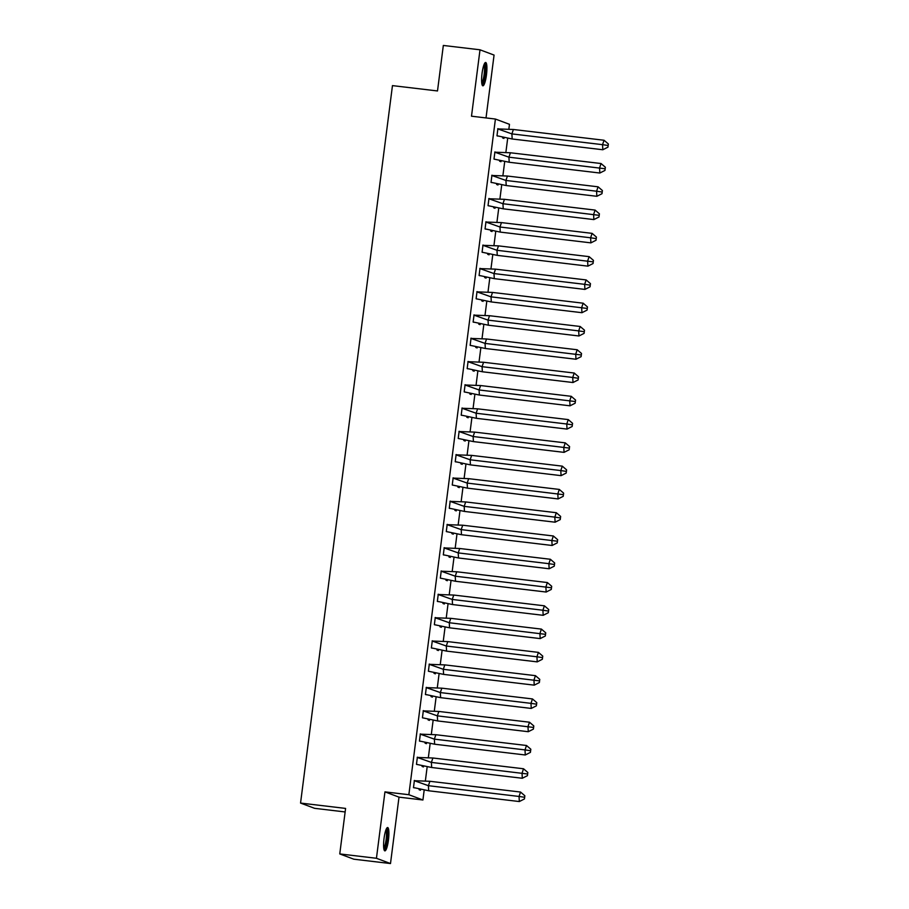 <?xml version="1.0" encoding="UTF-8"?>
<svg xmlns="http://www.w3.org/2000/svg" width="909" height="909" viewBox="0 0 909 909"><rect width="100%" height="100%" fill="white"/><g stroke="black" fill="none" stroke-linecap="round" stroke-linejoin="round"><path stroke-width="1.36" d="M384.053 838.382A11.749 2.272 -83.2 0 1 387.632 827.542A11.749 2.272 -83.2 0 1 388.45 840.03A11.749 2.272 -83.2 0 1 384.871 850.869A11.749 2.272 -83.2 0 1 384.053 838.382M482.065 73.334A11.749 2.272 -83.2 0 1 485.645 62.482A11.749 2.272 -83.2 0 1 486.451 74.97A11.749 2.272 -83.2 0 1 482.872 85.821A11.749 2.272 -83.2 0 1 482.065 73.334M486.02 117.931L494.064 55.074L480.009 49.802L471.498 116.204L495.416 119.045L509.472 124.317L508.858 129.169M339.761 853.926L376.44 858.278L390.495 863.55L353.817 859.198L339.761 853.926L345.59 808.419L300.549 803.067L392.461 85.616L437.502 90.957L443.331 45.45L480.009 49.802M507.688 138.27L505.87 152.451M504.711 161.552L502.893 175.721M501.723 184.834L499.905 199.003M498.746 208.116L496.928 222.285M495.757 231.386L493.939 245.555M492.78 254.668L490.962 268.837M489.792 277.949L487.985 292.119M486.815 301.22L484.997 315.4M483.827 324.502L482.02 338.671M480.85 347.783L479.032 361.952M477.861 371.065L476.055 385.234M474.884 394.336L473.066 408.505M471.907 417.617L470.089 431.786M468.919 440.899L467.101 455.068M465.942 464.169L464.124 478.339M462.954 487.451L461.147 501.62M459.977 510.733L458.159 524.902M456.988 534.003L455.182 548.184M454.011 557.285L452.193 571.454M451.023 580.567L449.216 594.736M448.046 603.849L446.228 618.018M445.069 627.119L443.251 641.288M442.081 650.401L440.263 664.57M439.104 673.683L437.286 687.852M436.115 696.953L434.309 711.122M433.138 720.235L431.321 734.404M430.15 743.517L428.344 757.686M427.173 766.798L425.355 780.967M424.185 790.069L422.924 799.988L408.857 794.716L495.416 119.045M390.495 863.55L399.006 797.148L422.924 799.988M345.136 811.953L314.605 808.328L300.549 803.067M502.7 137.191L502.609 137.929L503.95 138.429L504.075 137.52M498.348 129.055L499.246 129.214L497.893 128.658L496.984 135.816L498.371 136.043M499.711 160.473L499.62 161.211L500.973 161.711L501.086 160.802M495.36 152.337L496.269 152.439L494.916 151.939L493.996 159.098L509.199 162.257L599.838 173.028L599.554 167.938L601.054 163.529L605.371 167.256L604.962 170.426L605.371 167.256M496.734 183.754L496.644 184.482L497.996 184.993L498.109 184.072M492.383 175.619L493.28 175.721L491.939 175.21L491.019 182.379L492.405 182.607M493.757 207.025L493.655 207.763L495.007 208.263L495.121 207.354M489.406 198.889L490.303 199.003L488.951 198.492L488.031 205.661L503.234 208.82L593.872 219.58L593.588 214.501L595.1 210.081L599.406 213.808L598.997 216.978L599.406 213.808M490.769 230.307L490.678 231.045L492.03 231.545L492.144 230.636M486.417 222.171L487.315 222.273L485.974 221.773L485.054 228.932L486.44 229.159M487.792 253.588L487.69 254.315L489.042 254.827L489.156 253.906M483.44 245.453L484.338 245.555L482.986 245.055L482.077 252.213L497.268 255.372L587.918 266.144L587.623 261.053L589.134 256.645L593.441 260.372L593.043 263.53L593.441 260.372M484.804 276.859L484.713 277.597L486.065 278.109L486.179 277.188M480.452 268.723L481.361 268.837L480.009 268.325L479.088 275.495L480.475 275.722M481.827 300.14L481.736 300.879L483.077 301.379L483.202 300.47M477.475 292.005L478.373 292.107L477.02 291.607L476.111 298.766L491.303 301.936L581.953 312.696L581.658 307.617L583.169 303.197L587.475 306.924L587.078 310.094L587.475 306.924M478.838 323.422L478.748 324.149L480.1 324.661L480.213 323.752M474.487 315.287L475.396 315.389L474.043 314.889L473.123 322.047L474.509 322.275M475.861 346.704L475.771 347.431L477.111 347.942L477.236 347.022M471.51 338.557L472.407 338.671L471.055 338.159L470.146 345.329L485.338 348.488L575.988 359.248L575.704 354.169L577.204 349.76L581.521 353.487L581.112 356.646L581.521 353.487M472.873 369.974L472.782 370.713L474.134 371.213L474.248 370.304M468.521 361.839L469.43 361.952L468.078 361.441L467.158 368.599L468.544 368.827M469.896 393.256L469.805 393.995L471.157 394.495L471.271 393.586M465.544 385.121L466.442 385.223L465.101 384.723L464.181 391.881L479.373 395.04L570.023 405.812L569.738 400.721L571.238 396.313L575.556 400.04L575.147 403.21L575.556 400.04M466.919 416.538L466.817 417.265L468.169 417.776L468.283 416.856M462.556 408.402L463.465 408.505L462.113 407.993L461.193 415.163L462.579 415.39M463.931 439.808L463.84 440.547L465.192 441.047L465.306 440.138M459.579 431.673L460.477 431.786L459.136 431.275L458.216 438.445L473.407 441.604L564.057 452.364L563.773 447.285L565.273 442.865L569.591 446.592L569.182 449.762L569.591 446.592M460.954 463.09L460.852 463.829L462.204 464.329L462.317 463.42M456.602 454.954L457.5 455.057L456.148 454.557L455.227 461.715L456.613 461.942M457.966 486.372L457.875 487.099L459.227 487.61L459.34 486.701M453.614 478.236L454.523 478.339L453.171 477.839L452.25 484.997L467.453 488.156L558.092 498.927L557.808 493.837L559.308 489.428L563.625 493.155L563.216 496.314L563.625 493.155M454.989 509.654L454.898 510.381L456.238 510.892L456.363 509.972M450.637 501.507L451.534 501.62L450.182 501.109L449.273 508.279L450.659 508.506M452 532.924L451.909 533.663L453.261 534.162L453.375 533.253M447.648 524.788L448.557 524.902L447.205 524.391L446.285 531.549L461.488 534.719L552.127 545.48L551.843 540.4L553.342 535.98L557.66 539.707L557.251 542.878L557.66 539.707M449.023 556.206L448.932 556.944L450.273 557.444L450.398 556.535M444.671 548.07L445.569 548.172L444.217 547.673L443.308 554.831L444.694 555.058M446.035 579.487L445.944 580.215L447.296 580.726L447.41 579.806M441.683 571.352L442.592 571.454L441.24 570.943L440.32 578.113L455.523 581.271L546.161 592.032L545.877 586.953L547.377 582.544L551.695 586.271L551.286 589.43L551.695 586.271M443.058 602.758L442.967 603.496L444.319 603.996L444.433 603.087M438.706 594.622L439.604 594.736L438.263 594.225L437.343 601.394L438.729 601.61M440.081 626.04L439.979 626.778L441.331 627.278L441.444 626.369M435.718 617.904L436.627 618.006L435.275 617.506L434.354 624.665L449.557 627.824L540.196 638.595L539.912 633.516L541.412 629.096L545.73 632.823L545.32 635.993L545.73 632.823M437.093 649.321L437.002 650.049L438.354 650.56L438.468 649.64M432.741 641.186L433.638 641.288L432.298 640.788L431.377 647.947L432.764 648.174M434.116 672.592L434.013 673.33L435.366 673.842L435.479 672.921M429.764 664.456L430.661 664.57L429.309 664.059L428.389 671.228L443.592 674.387L534.242 685.147L533.947 680.068L535.458 675.66L539.764 679.375L539.367 682.545L539.764 679.375M431.127 695.874L431.036 696.612L432.389 697.112L432.502 696.203M426.776 687.738L427.684 687.84L426.332 687.34L425.412 694.499L426.798 694.726M428.15 719.155L428.059 719.883L429.4 720.394L429.525 719.485M423.799 711.02L424.696 711.122L423.344 710.622L422.435 717.78L437.627 720.939L528.277 731.711L527.981 726.621L529.492 722.212L533.799 725.939L533.401 729.098L533.799 725.939M425.162 742.437L425.071 743.164L426.423 743.676L426.537 742.755M420.81 734.29L421.719 734.404L420.367 733.893L419.447 741.062L420.833 741.289M422.185 765.708L422.094 766.446L423.435 766.946L423.56 766.037M417.833 757.572L418.731 757.731L417.379 757.174L416.47 764.333L431.661 767.503L522.311 778.263L522.027 773.184L523.527 768.764L527.834 772.491L527.436 775.661L527.834 772.491M419.197 788.989L419.106 789.728L420.458 790.228L420.572 789.319M414.845 780.854L415.754 780.956L414.402 780.456L413.481 787.614L414.868 787.842M399.006 797.148L384.95 791.875L376.44 858.278M384.95 791.875L408.857 794.716M497.859 128.919L513.392 129.487L604.042 140.247L608.36 143.974L607.951 147.144L608.36 143.974M607.951 147.144L602.826 149.746L512.176 138.986L498.393 136.043M513.392 129.487L511.892 133.896L602.542 144.667L604.042 140.247M602.826 149.746L602.542 144.667L607.848 145.451M497.689 128.873L511.892 133.896L512.176 138.986M498.098 136.066L497.405 135.975M484.327 63.925A10.169 1.966 -83.2 0 1 485.258 71.959A10.169 1.966 -83.2 0 1 482.918 83.094A10.169 1.966 -83.2 0 1 481.929 84.105M481.747 83.003A9.408 1.829 96.8 0 0 482.19 82.333A9.408 1.829 96.8 0 0 484.27 73.152A9.408 1.829 96.8 0 0 483.895 64.959M482.304 85.298A11.669 2.261 96.8 0 0 482.895 84.435A11.669 2.261 96.8 0 0 485.474 72.981A11.669 2.261 96.8 0 0 484.974 62.857M386.314 828.974A10.169 1.966 -83.2 0 1 387.257 837.007A10.169 1.966 -83.2 0 1 384.905 848.142A10.169 1.966 -83.2 0 1 383.916 849.165M383.746 848.052A9.408 1.829 96.8 0 0 384.189 847.381A9.408 1.829 96.8 0 0 386.268 838.2A9.408 1.829 96.8 0 0 385.893 830.008M384.302 850.358A11.669 2.261 96.8 0 0 384.882 849.495A11.669 2.261 96.8 0 0 387.461 838.03A11.669 2.261 96.8 0 0 386.973 827.906M494.882 152.201L510.415 152.769L601.054 163.529M510.415 152.769L508.915 157.177L604.871 168.722M604.962 170.426L599.838 173.028M494.712 152.155L508.915 157.177L509.199 162.257M495.121 159.336L494.416 159.257M491.905 175.482L507.427 176.039L598.077 186.811L602.394 190.538L601.985 193.697L602.394 190.538M601.985 193.697L596.861 196.299L506.211 185.538L492.428 182.607M507.427 176.039L505.927 180.459L596.577 191.22L598.077 186.811M596.861 196.299L596.577 191.22L601.894 192.004M491.724 175.426L505.927 180.459L506.211 185.538M492.133 182.618L491.439 182.539M488.917 198.764L504.45 199.321L595.1 210.081M504.45 199.321L502.95 203.73L598.906 215.285M598.997 216.978L593.872 219.58M488.747 198.707L502.95 203.73L503.234 208.82M489.156 205.9L488.451 205.809M485.94 222.035L501.461 222.603L592.111 233.363L596.429 237.09L596.02 240.26L596.429 237.09M596.02 240.26L590.895 242.862L500.245 232.102L486.463 229.159M501.461 222.603L499.961 227.011L590.611 237.783L592.111 233.363M590.895 242.862L590.611 237.783L595.929 238.567M485.77 221.989L499.961 227.011L500.245 232.102M486.167 229.17L485.474 229.091M482.952 245.316L498.484 245.873L589.134 256.645M498.484 245.873L496.984 250.293L592.941 261.837M593.043 263.53L587.918 266.144M482.781 245.26L496.984 250.293L497.268 255.372M483.19 252.452L482.486 252.372M479.975 268.598L495.507 269.155L586.146 279.927L590.464 283.642L590.055 286.812L590.464 283.642M590.055 286.812L584.93 289.414L494.291 278.654L480.497 275.711M495.507 269.155L493.996 273.575L584.646 284.335L586.146 279.927M584.93 289.414L584.646 284.335L589.964 285.119M479.804 268.541L493.996 273.575L494.291 278.654M480.202 275.734L479.509 275.643M476.986 291.869L492.519 292.437L583.169 303.197M492.519 292.437L491.019 296.845L586.975 308.401M587.078 310.094L581.953 312.696M476.816 291.823L491.019 296.845L491.303 301.936M477.225 299.004L476.532 298.925M474.009 315.15L489.542 315.718L580.181 326.479L584.498 330.206L584.089 333.364L584.498 330.206M584.089 333.364L578.965 335.978L488.326 325.206L474.543 322.275M489.542 315.718L488.031 320.127L578.681 330.887L580.181 326.479M578.965 335.978L578.681 330.887L583.998 331.671M473.839 315.093L488.031 320.127L488.326 325.206M474.237 322.286L473.544 322.206M471.021 338.432L486.554 338.989L577.204 349.76M486.554 338.989L485.054 343.409L581.01 354.953M581.112 356.646L575.988 359.248M470.851 338.375L485.054 343.409L485.338 348.488M471.26 345.568L470.567 345.488M468.044 361.702L483.577 362.271L574.215 373.031L578.533 376.758L578.124 379.928L578.533 376.758M578.124 379.928L573 382.53L482.361 371.77L468.578 368.827M483.577 362.271L482.077 366.679L572.715 377.451L574.215 373.031M573 382.53L572.715 377.451L578.033 378.235M467.874 361.657L482.077 366.679L482.361 371.77M468.271 368.849L467.578 368.759M465.067 384.984L480.588 385.552L571.238 396.313M480.588 385.552L479.088 389.961L575.056 401.505M575.147 403.21L570.023 405.812M464.885 384.939L479.088 389.961L479.373 395.04M465.294 392.12L464.601 392.04M462.079 408.266L477.611 408.823L568.261 419.594L572.568 423.321L572.159 426.48L572.568 423.321M572.159 426.48L567.034 429.093L476.396 418.322L462.613 415.39M477.611 408.823L476.111 413.243L566.75 424.003L568.261 419.594M567.034 429.093L566.75 424.003L572.068 424.787M461.908 408.209L476.111 413.243L476.396 418.322M462.317 415.402L461.613 415.322M459.102 431.548L474.623 432.105L565.273 442.865M474.623 432.105L473.123 436.513L569.091 448.069M569.182 449.762L564.057 452.364M458.931 431.491L473.123 436.513L473.407 441.604M459.329 438.683L458.636 438.592M456.113 454.818L471.646 455.386L562.296 466.147L566.602 469.873L566.205 473.044L566.602 469.873M566.205 473.044L561.08 475.646L470.43 464.885L456.648 461.942M471.646 455.386L470.146 459.795L560.785 470.567L562.296 466.147M561.08 475.646L560.785 470.567L566.102 471.351M455.943 454.773L470.146 459.795L470.43 464.885M456.352 461.954L455.648 461.874M453.137 478.1L468.669 478.668L559.308 489.428M468.669 478.668L467.158 483.077L563.125 494.621M563.216 496.314L558.092 498.927M452.966 478.043L467.158 483.077L467.453 488.156M453.364 485.236L452.671 485.156M450.148 501.382L465.681 501.938L556.331 512.71L560.637 516.437L560.239 519.596L560.637 516.437M560.239 519.596L555.115 522.198L464.465 511.437L450.682 508.495M465.681 501.938L464.181 506.358L554.82 517.119L556.331 512.71M555.115 522.198L554.82 517.119L560.137 517.903M449.978 501.325L464.181 506.358L464.465 511.437M450.387 508.517L449.694 508.438M447.171 524.652L462.704 525.22L553.342 535.98M462.704 525.22L461.193 529.629L557.16 541.185M557.251 542.878L552.127 545.48M447.001 524.607L461.193 529.629L461.488 534.719M447.398 531.799L446.705 531.708M444.183 547.934L459.715 548.502L550.365 559.262L554.672 562.989L554.274 566.159L554.672 562.989M554.274 566.159L549.15 568.761L458.5 557.99L444.717 555.058M459.715 548.502L458.216 552.911L548.866 563.671L550.365 559.262M549.15 568.761L548.866 563.671L554.172 564.455M444.012 547.888L458.216 552.911L458.5 557.99M444.421 555.069L443.728 554.99M441.206 571.216L456.738 571.772L547.377 582.544M456.738 571.772L455.239 576.192L551.195 587.737M551.286 589.43L546.161 592.032M441.035 571.159L455.239 576.192L455.523 581.271M441.433 578.351L440.74 578.272M438.229 594.486L453.75 595.054L544.4 605.814L548.718 609.541L548.309 612.711L548.718 609.541M548.309 612.711L543.184 615.313L452.534 604.553L438.752 601.61M453.75 595.054L452.25 599.463L542.9 610.234L544.4 605.814M543.184 615.313L542.9 610.234L548.218 611.018M438.047 594.441L452.25 599.463L452.534 604.553M438.456 601.633L437.763 601.542M435.241 617.768L450.773 618.336L541.412 629.096M450.773 618.336L449.273 622.745L545.23 634.289M545.32 635.993L540.196 638.595M435.07 617.722L449.273 622.745L449.557 627.824M435.479 624.903L434.775 624.824M432.264 641.05L447.785 641.606L538.435 652.378L542.753 656.105L542.343 659.264L542.753 656.105M542.343 659.264L537.219 661.877L446.569 651.105L432.786 648.174M447.785 641.606L446.285 646.026L536.935 656.787L538.435 652.378M537.219 661.877L536.935 656.787L542.253 657.571M432.093 640.993L446.285 646.026L446.569 651.105M432.491 648.185L431.798 648.106M429.275 664.331L444.808 664.888L535.458 675.66M444.808 664.888L443.308 669.308L539.264 680.852M539.367 682.545L534.242 685.147M429.105 664.274L443.308 669.308L443.592 674.387M429.514 671.467L428.809 671.376M426.298 687.602L441.831 688.17L532.469 698.93L536.787 702.657L536.378 705.827L536.787 702.657M536.378 705.827L531.254 708.429L440.615 697.669L426.821 694.726M441.831 688.17L440.32 692.578L530.97 703.35L532.469 698.93M531.254 708.429L530.97 703.35L536.287 704.134M426.128 687.556L440.32 692.578L440.615 697.669M426.526 694.737L425.832 694.658M423.31 710.883L438.842 711.452L529.492 722.212M438.842 711.452L437.343 715.86L533.299 727.405M533.401 729.098L528.277 731.711M423.139 710.827L437.343 715.86L437.627 720.939M423.549 718.019L422.855 717.94M420.333 734.165L435.865 734.722L526.504 745.494L530.822 749.221L530.413 752.379L530.822 749.221M530.413 752.379L525.288 754.981L434.65 744.221L420.867 741.289M435.865 734.722L434.354 739.142L525.004 749.902L526.504 745.494M525.288 754.981L525.004 749.902L530.322 750.686M420.163 734.108L434.354 739.142L434.65 744.221M420.56 741.301L419.867 741.221M417.345 757.436L432.877 758.004L523.527 768.764M432.877 758.004L431.377 762.412L527.334 773.968M527.436 775.661L522.311 778.263M417.174 757.39L431.377 762.412L431.661 767.503M417.583 764.583L416.89 764.492M414.368 780.717L429.9 781.286L520.539 792.046L524.857 795.773L524.448 798.943L524.857 795.773M524.448 798.943L519.323 801.545L428.684 790.773L414.902 787.842M429.9 781.286L428.4 785.694L519.039 796.454L520.539 792.046M519.323 801.545L519.039 796.454L524.357 797.238M414.197 780.672L428.4 785.694L428.684 790.773M414.595 787.853L413.902 787.773"/></g></svg>
